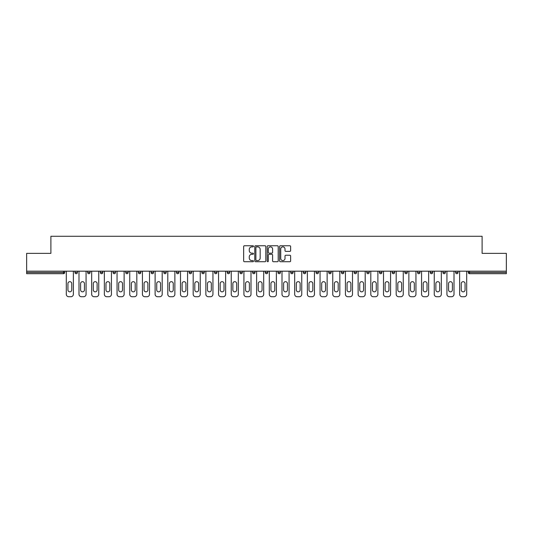 <?xml version="1.0" encoding="UTF-8"?>
<svg xmlns="http://www.w3.org/2000/svg" width="533" height="533" viewBox="0 0 533 533"><rect width="100%" height="100%" fill="white"/><g stroke="black" fill="none" stroke-linecap="round" stroke-linejoin="round"><path stroke-width="0.8" d="M253.488 246.306A0.56 0.56 0 0 0 252.928 245.746L244.447 245.746A0.799 0.799 0 0 0 243.648 246.546L243.648 260.917A0.799 0.799 0 0 0 244.447 261.716L252.928 261.716A0.56 0.56 0 0 0 253.488 261.157A0.56 0.56 0 0 0 252.928 260.597L251.829 260.597A2.552 2.552 0 0 1 249.277 258.039L249.277 256.846A2.552 2.552 0 0 1 251.829 254.288L252.928 254.288A0.56 0.56 0 0 0 253.488 253.728A0.56 0.56 0 0 0 252.928 253.175L251.829 253.175A2.552 2.552 0 0 1 249.277 250.617L249.277 249.417A2.552 2.552 0 0 1 251.829 246.866L252.928 246.866A0.56 0.56 0 0 0 253.488 246.306M289.832 251.376A0.799 0.799 0 0 0 290.632 250.577L290.632 246.546A0.799 0.799 0 0 0 289.832 245.746L280.411 245.746A0.799 0.799 0 0 0 279.612 246.546L279.612 260.917A0.799 0.799 0 0 0 280.411 261.716L289.832 261.716A0.799 0.799 0 0 0 290.632 260.917L290.632 256.047A0.799 0.799 0 0 0 289.832 255.247L285.801 255.247A0.799 0.799 0 0 0 285.002 256.047L285.002 258.458A2.139 2.139 0 0 1 282.863 260.597A2.139 2.139 0 0 1 280.731 258.458L280.731 248.998A2.139 2.139 0 0 1 282.863 246.866A2.139 2.139 0 0 1 285.002 248.998L285.002 250.577A0.799 0.799 0 0 0 285.801 251.376L289.832 251.376M26.65 271.177L26.65 253.362L50.888 253.362L50.888 236.286L482.112 236.286L482.112 253.362L506.35 253.362L506.35 271.177L26.65 271.177L26.65 272.476L63.494 272.476L63.494 271.177M265.8 246.546A0.799 0.799 0 0 0 265.001 245.746L255.58 245.746A0.799 0.799 0 0 0 254.787 246.546L254.787 260.917A0.799 0.799 0 0 0 255.58 261.716L265.001 261.716A0.799 0.799 0 0 0 265.8 260.917L265.8 246.546M267.999 245.746L277.42 245.746A0.799 0.799 0 0 1 278.213 246.546L278.213 260.917A0.799 0.799 0 0 1 277.42 261.716L273.382 261.716A0.799 0.799 0 0 1 272.59 260.917L272.59 255.087A0.799 0.799 0 0 0 271.79 254.288L269.112 254.288A0.799 0.799 0 0 0 268.319 255.087L268.319 261.157A0.56 0.56 0 0 1 267.759 261.716A0.56 0.56 0 0 1 267.2 261.157L267.2 246.546A0.799 0.799 0 0 1 267.999 245.746M64.713 271.177L64.713 272.476A1.219 1.219 0 0 1 63.494 273.696L26.65 273.696L26.65 272.476M506.35 271.177L506.35 273.696L469.506 273.696A1.219 1.219 0 0 1 468.287 272.476L468.287 271.177M77.398 271.177L77.398 272.476L74.96 272.476A1.219 1.219 0 0 0 76.179 273.696A1.219 1.219 0 0 1 74.96 272.476L74.96 271.177M63.494 273.696A1.219 1.219 0 0 0 64.713 272.476L63.494 272.476L63.494 273.696M87.652 271.177L87.652 272.476L87.652 271.177M90.09 271.177L90.09 272.476L90.09 271.177M102.776 271.177L102.776 272.476L100.337 272.476A1.219 1.219 0 0 0 101.556 273.696A1.219 1.219 0 0 1 100.337 272.476L100.337 271.177M113.023 271.177L113.023 272.476L113.023 271.177M115.468 271.177L115.468 272.476L115.468 271.177M128.153 272.476A1.219 1.219 0 0 1 126.934 273.696A1.219 1.219 0 0 0 128.153 272.476L128.153 271.177L128.153 272.476L125.715 272.476A1.219 1.219 0 0 0 126.934 273.696A1.219 1.219 0 0 1 125.715 272.476L125.715 271.177M140.839 271.177L140.839 272.476A1.219 1.219 0 0 1 139.619 273.696A1.219 1.219 0 0 1 138.4 272.476L138.4 271.177M151.092 272.476L153.531 272.476L153.531 271.177L153.531 272.476A1.219 1.219 0 0 1 152.311 273.696A1.219 1.219 0 0 1 151.092 272.476L151.092 271.177M163.778 272.476L166.216 272.476L166.216 271.177L166.216 272.476A1.219 1.219 0 0 1 164.997 273.696A1.219 1.219 0 0 1 163.778 272.476L163.778 271.177M178.901 271.177L178.901 272.476A1.219 1.219 0 0 1 177.682 273.696A1.219 1.219 0 0 1 176.463 272.476L176.463 271.177M189.155 271.177L189.155 272.476L189.155 271.177M191.594 271.177L191.594 272.476L191.594 271.177M204.279 271.177L204.279 272.476A1.219 1.219 0 0 1 203.06 273.696A1.219 1.219 0 0 1 201.84 272.476L201.84 271.177M214.526 271.177L214.526 272.476L214.526 271.177M216.971 271.177L216.971 272.476A1.219 1.219 0 0 1 215.752 273.696A1.219 1.219 0 0 1 214.526 272.476L216.971 272.476M229.656 271.177L229.656 272.476L227.218 272.476A1.219 1.219 0 0 0 228.437 273.696A1.219 1.219 0 0 1 227.218 272.476L227.218 271.177M239.903 272.476L242.342 272.476L242.342 271.177L242.342 272.476A1.219 1.219 0 0 1 241.123 273.696A1.219 1.219 0 0 1 239.903 272.476L239.903 271.177M252.595 272.476L255.034 272.476L255.034 271.177L255.034 272.476A1.219 1.219 0 0 1 253.815 273.696A1.219 1.219 0 0 1 252.595 272.476L252.595 271.177M267.719 271.177L267.719 272.476A1.219 1.219 0 0 1 266.5 273.696A1.219 1.219 0 0 1 265.281 272.476L265.281 271.177M279.185 273.696A1.219 1.219 0 0 0 280.405 272.476L280.405 271.177L280.405 272.476A1.219 1.219 0 0 1 279.185 273.696A1.219 1.219 0 0 1 277.966 272.476L277.966 271.177M293.097 271.177L293.097 272.476A1.219 1.219 0 0 1 291.877 273.696A1.219 1.219 0 0 1 290.658 272.476L290.658 271.177M305.782 271.177L305.782 272.476A1.219 1.219 0 0 1 304.563 273.696A1.219 1.219 0 0 1 303.344 272.476L303.344 271.177M316.029 271.177L316.029 272.476L316.029 271.177M318.474 271.177L318.474 272.476A1.219 1.219 0 0 1 317.248 273.696A1.219 1.219 0 0 1 316.029 272.476L318.474 272.476M328.721 271.177L328.721 272.476L328.721 271.177M331.16 271.177L331.16 272.476A1.219 1.219 0 0 1 329.94 273.696A1.219 1.219 0 0 1 328.721 272.476L331.16 272.476A1.219 1.219 0 0 1 329.94 273.696M341.406 271.177L341.406 272.476L341.406 271.177M343.845 271.177L343.845 272.476A1.219 1.219 0 0 1 342.626 273.696A1.219 1.219 0 0 1 341.406 272.476A1.219 1.219 0 0 0 342.626 273.696A1.219 1.219 0 0 0 343.845 272.476L341.406 272.476A1.219 1.219 0 0 0 342.626 273.696M354.099 271.177L354.099 272.476L354.099 271.177M356.537 271.177L356.537 272.476A1.219 1.219 0 0 1 355.318 273.696A1.219 1.219 0 0 1 354.099 272.476A1.219 1.219 0 0 0 355.318 273.696A1.219 1.219 0 0 0 356.537 272.476L354.099 272.476A1.219 1.219 0 0 0 355.318 273.696M368.003 273.696A1.219 1.219 0 0 0 369.222 272.476L369.222 271.177L369.222 272.476A1.219 1.219 0 0 1 368.003 273.696A1.219 1.219 0 0 1 366.784 272.476L366.784 271.177M381.908 271.177L381.908 272.476L379.469 272.476A1.219 1.219 0 0 0 380.689 273.696A1.219 1.219 0 0 1 379.469 272.476L379.469 271.177M394.6 271.177L394.6 272.476A1.219 1.219 0 0 1 393.381 273.696A1.219 1.219 0 0 1 392.161 272.476L392.161 271.177M404.847 271.177L404.847 272.476L404.847 271.177M407.285 271.177L407.285 272.476L407.285 271.177M419.977 271.177L419.977 272.476A1.219 1.219 0 0 1 418.751 273.696A1.219 1.219 0 0 1 417.532 272.476L417.532 271.177M432.663 271.177L432.663 272.476L430.224 272.476A1.219 1.219 0 0 0 431.444 273.696A1.219 1.219 0 0 1 430.224 272.476L430.224 271.177M445.348 271.177L445.348 272.476A1.219 1.219 0 0 1 444.129 273.696A1.219 1.219 0 0 1 442.91 272.476L442.91 271.177M458.04 271.177L458.04 272.476L455.602 272.476A1.219 1.219 0 0 0 456.821 273.696A1.219 1.219 0 0 1 455.602 272.476L455.602 271.177M76.179 273.696A1.219 1.219 0 0 0 77.398 272.476A1.219 1.219 0 0 1 76.179 273.696A1.219 1.219 0 0 1 74.96 272.476M88.871 273.696A1.219 1.219 0 0 1 87.652 272.476L90.09 272.476A1.219 1.219 0 0 1 88.871 273.696M101.556 273.696A1.219 1.219 0 0 0 102.776 272.476A1.219 1.219 0 0 1 101.556 273.696A1.219 1.219 0 0 1 100.337 272.476M114.249 273.696A1.219 1.219 0 0 1 113.023 272.476A1.219 1.219 0 0 0 114.249 273.696A1.219 1.219 0 0 0 115.468 272.476A1.219 1.219 0 0 1 114.249 273.696A1.219 1.219 0 0 1 113.023 272.476L115.468 272.476M190.374 273.696A1.219 1.219 0 0 1 189.155 272.476L191.594 272.476A1.219 1.219 0 0 1 190.374 273.696M227.218 272.476A1.219 1.219 0 0 0 228.437 273.696A1.219 1.219 0 0 0 229.656 272.476M379.469 272.476A1.219 1.219 0 0 0 380.689 273.696A1.219 1.219 0 0 0 381.908 272.476M406.066 273.696A1.219 1.219 0 0 1 404.847 272.476A1.219 1.219 0 0 0 406.066 273.696A1.219 1.219 0 0 0 407.285 272.476A1.219 1.219 0 0 1 406.066 273.696A1.219 1.219 0 0 1 404.847 272.476L407.285 272.476M430.224 272.476A1.219 1.219 0 0 0 431.444 273.696A1.219 1.219 0 0 0 432.663 272.476M456.821 273.696A1.219 1.219 0 0 0 458.04 272.476A1.219 1.219 0 0 1 456.821 273.696A1.219 1.219 0 0 1 455.602 272.476M256.46 246.866A0.56 0.56 0 0 0 255.9 247.425L255.9 260.037A0.56 0.56 0 0 0 256.46 260.597L257.619 260.597A2.552 2.552 0 0 0 260.171 258.039L260.171 249.417A2.552 2.552 0 0 0 257.619 246.866L256.46 246.866M272.59 249.038A2.139 2.139 0 0 0 270.451 246.906A2.139 2.139 0 0 0 268.319 249.038L268.319 252.376A0.799 0.799 0 0 0 269.112 253.175L271.79 253.175A0.799 0.799 0 0 0 272.59 252.376L272.59 249.038M73.374 271.177L73.374 294.276A2.438 2.438 0 0 1 70.936 296.714L68.737 296.714A2.438 2.438 0 0 1 66.299 294.276L66.299 271.177M67.924 283.583A1.912 1.912 0 0 1 69.836 281.671A1.912 1.912 0 0 1 71.748 283.583L71.748 289.925A1.912 1.912 0 0 1 69.836 291.837A1.912 1.912 0 0 1 67.924 289.925L67.924 283.583M86.066 271.177L86.066 294.276A2.438 2.438 0 0 1 83.621 296.714L81.429 296.714A2.438 2.438 0 0 1 78.991 294.276L78.991 271.177M80.616 283.583A1.912 1.912 0 0 1 82.528 281.671A1.912 1.912 0 0 1 84.434 283.583L84.434 289.925A1.912 1.912 0 0 1 82.528 291.837A1.912 1.912 0 0 1 80.616 289.925L80.616 283.583M98.752 271.177L98.752 294.276A2.438 2.438 0 0 1 96.313 296.714L94.114 296.714A2.438 2.438 0 0 1 91.676 294.276L91.676 271.177M93.302 283.583A1.912 1.912 0 0 1 95.214 281.671A1.912 1.912 0 0 1 97.126 283.583L97.126 289.925A1.912 1.912 0 0 1 95.214 291.837A1.912 1.912 0 0 1 93.302 289.925L93.302 283.583M111.437 271.177L111.437 294.276A2.438 2.438 0 0 1 108.998 296.714L106.807 296.714A2.438 2.438 0 0 1 104.361 294.276L104.361 271.177M105.987 283.583A1.912 1.912 0 0 1 107.899 281.671A1.912 1.912 0 0 1 109.811 283.583L109.811 289.925A1.912 1.912 0 0 1 107.899 291.837A1.912 1.912 0 0 1 105.987 289.925L105.987 283.583M124.129 271.177L124.129 294.276A2.438 2.438 0 0 1 121.684 296.714L119.492 296.714A2.438 2.438 0 0 1 117.053 294.276L117.053 271.177M118.679 283.583A1.912 1.912 0 0 1 120.591 281.671A1.912 1.912 0 0 1 122.503 283.583L122.503 289.925A1.912 1.912 0 0 1 120.591 291.837A1.912 1.912 0 0 1 118.679 289.925L118.679 283.583M136.814 271.177L136.814 294.276A2.438 2.438 0 0 1 134.376 296.714L132.177 296.714A2.438 2.438 0 0 1 129.739 294.276L129.739 271.177M131.365 283.583A1.912 1.912 0 0 1 133.277 281.671A1.912 1.912 0 0 1 135.189 283.583L135.189 289.925A1.912 1.912 0 0 1 133.277 291.837A1.912 1.912 0 0 1 131.365 289.925L131.365 283.583M149.5 271.177L149.5 294.276A2.438 2.438 0 0 1 147.061 296.714L144.869 296.714A2.438 2.438 0 0 1 142.424 294.276L142.424 271.177M144.057 283.583A1.912 1.912 0 0 1 145.962 281.671A1.912 1.912 0 0 1 147.874 283.583L147.874 289.925A1.912 1.912 0 0 1 145.962 291.837A1.912 1.912 0 0 1 144.057 289.925L144.057 283.583M162.192 271.177L162.192 294.276A2.438 2.438 0 0 1 159.753 296.714L157.555 296.714A2.438 2.438 0 0 1 155.116 294.276L155.116 271.177M156.742 283.583A1.912 1.912 0 0 1 158.654 281.671A1.912 1.912 0 0 1 160.566 283.583L160.566 289.925A1.912 1.912 0 0 1 158.654 291.837A1.912 1.912 0 0 1 156.742 289.925L156.742 283.583M174.877 271.177L174.877 294.276A2.438 2.438 0 0 1 172.439 296.714L170.24 296.714A2.438 2.438 0 0 1 167.802 294.276L167.802 271.177M169.427 283.583A1.912 1.912 0 0 1 171.34 281.671A1.912 1.912 0 0 1 173.252 283.583L173.252 289.925A1.912 1.912 0 0 1 171.34 291.837A1.912 1.912 0 0 1 169.427 289.925L169.427 283.583M187.569 271.177L187.569 294.276A2.438 2.438 0 0 1 185.124 296.714L182.932 296.714A2.438 2.438 0 0 1 180.494 294.276L180.494 271.177M182.119 283.583A1.912 1.912 0 0 1 184.032 281.671A1.912 1.912 0 0 1 185.937 283.583L185.937 289.925A1.912 1.912 0 0 1 184.032 291.837A1.912 1.912 0 0 1 182.119 289.925L182.119 283.583M200.255 271.177L200.255 294.276A2.438 2.438 0 0 1 197.816 296.714L195.618 296.714A2.438 2.438 0 0 1 193.179 294.276L193.179 271.177M194.805 283.583A1.912 1.912 0 0 1 196.717 281.671A1.912 1.912 0 0 1 198.629 283.583L198.629 289.925A1.912 1.912 0 0 1 196.717 291.837A1.912 1.912 0 0 1 194.805 289.925L194.805 283.583M212.94 271.177L212.94 294.276A2.438 2.438 0 0 1 210.502 296.714L208.31 296.714A2.438 2.438 0 0 1 205.865 294.276L205.865 271.177M207.49 283.583A1.912 1.912 0 0 1 209.402 281.671A1.912 1.912 0 0 1 211.315 283.583L211.315 289.925A1.912 1.912 0 0 1 209.402 291.837A1.912 1.912 0 0 1 207.49 289.925L207.49 283.583M225.632 271.177L225.632 294.276A2.438 2.438 0 0 1 223.187 296.714L220.995 296.714A2.438 2.438 0 0 1 218.557 294.276L218.557 271.177M220.182 283.583A1.912 1.912 0 0 1 222.094 281.671A1.912 1.912 0 0 1 224.007 283.583L224.007 289.925A1.912 1.912 0 0 1 222.094 291.837A1.912 1.912 0 0 1 220.182 289.925L220.182 283.583M238.318 271.177L238.318 294.276A2.438 2.438 0 0 1 235.879 296.714L233.681 296.714A2.438 2.438 0 0 1 231.242 294.276L231.242 271.177M232.868 283.583A1.912 1.912 0 0 1 234.78 281.671A1.912 1.912 0 0 1 236.692 283.583L236.692 289.925A1.912 1.912 0 0 1 234.78 291.837A1.912 1.912 0 0 1 232.868 289.925L232.868 283.583M251.003 271.177L251.003 294.276A2.438 2.438 0 0 1 248.565 296.714L246.373 296.714A2.438 2.438 0 0 1 243.927 294.276L243.927 271.177M245.56 283.583A1.912 1.912 0 0 1 247.465 281.671A1.912 1.912 0 0 1 249.377 283.583L249.377 289.925A1.912 1.912 0 0 1 247.465 291.837A1.912 1.912 0 0 1 245.56 289.925L245.56 283.583M263.695 271.177L263.695 294.276A2.438 2.438 0 0 1 261.257 296.714L259.058 296.714A2.438 2.438 0 0 1 256.62 294.276L256.62 271.177M258.245 283.583A1.912 1.912 0 0 1 260.157 281.671A1.912 1.912 0 0 1 262.069 283.583L262.069 289.925A1.912 1.912 0 0 1 260.157 291.837A1.912 1.912 0 0 1 258.245 289.925L258.245 283.583M276.38 271.177L276.38 294.276A2.438 2.438 0 0 1 273.942 296.714L271.743 296.714A2.438 2.438 0 0 1 269.305 294.276L269.305 271.177M270.931 283.583A1.912 1.912 0 0 1 272.843 281.671A1.912 1.912 0 0 1 274.755 283.583L274.755 289.925A1.912 1.912 0 0 1 272.843 291.837A1.912 1.912 0 0 1 270.931 289.925L270.931 283.583M289.073 271.177L289.073 294.276A2.438 2.438 0 0 1 286.627 296.714L284.435 296.714A2.438 2.438 0 0 1 281.997 294.276L281.997 271.177M283.623 283.583A1.912 1.912 0 0 1 285.535 281.671A1.912 1.912 0 0 1 287.44 283.583L287.44 289.925A1.912 1.912 0 0 1 285.535 291.837A1.912 1.912 0 0 1 283.623 289.925L283.623 283.583M301.758 271.177L301.758 294.276A2.438 2.438 0 0 1 299.319 296.714L297.121 296.714A2.438 2.438 0 0 1 294.682 294.276L294.682 271.177M296.308 283.583A1.912 1.912 0 0 1 298.22 281.671A1.912 1.912 0 0 1 300.132 283.583L300.132 289.925A1.912 1.912 0 0 1 298.22 291.837A1.912 1.912 0 0 1 296.308 289.925L296.308 283.583M314.443 271.177L314.443 294.276A2.438 2.438 0 0 1 312.005 296.714L309.813 296.714A2.438 2.438 0 0 1 307.368 294.276L307.368 271.177M308.993 283.583A1.912 1.912 0 0 1 310.906 281.671A1.912 1.912 0 0 1 312.818 283.583L312.818 289.925A1.912 1.912 0 0 1 310.906 291.837A1.912 1.912 0 0 1 308.993 289.925L308.993 283.583M327.135 271.177L327.135 294.276A2.438 2.438 0 0 1 324.69 296.714L322.498 296.714A2.438 2.438 0 0 1 320.06 294.276L320.06 271.177M321.685 283.583A1.912 1.912 0 0 1 323.598 281.671A1.912 1.912 0 0 1 325.51 283.583L325.51 289.925A1.912 1.912 0 0 1 323.598 291.837A1.912 1.912 0 0 1 321.685 289.925L321.685 283.583M339.821 271.177L339.821 294.276A2.438 2.438 0 0 1 337.382 296.714L335.184 296.714A2.438 2.438 0 0 1 332.745 294.276L332.745 271.177M334.371 283.583A1.912 1.912 0 0 1 336.283 281.671A1.912 1.912 0 0 1 338.195 283.583L338.195 289.925A1.912 1.912 0 0 1 336.283 291.837A1.912 1.912 0 0 1 334.371 289.925L334.371 283.583M352.506 271.177L352.506 294.276A2.438 2.438 0 0 1 350.068 296.714L347.876 296.714A2.438 2.438 0 0 1 345.431 294.276L345.431 271.177M347.063 283.583A1.912 1.912 0 0 1 348.968 281.671A1.912 1.912 0 0 1 350.881 283.583L350.881 289.925A1.912 1.912 0 0 1 348.968 291.837A1.912 1.912 0 0 1 347.063 289.925L347.063 283.583M365.198 271.177L365.198 294.276A2.438 2.438 0 0 1 362.76 296.714L360.561 296.714A2.438 2.438 0 0 1 358.123 294.276L358.123 271.177M359.748 283.583A1.912 1.912 0 0 1 361.66 281.671A1.912 1.912 0 0 1 363.573 283.583L363.573 289.925A1.912 1.912 0 0 1 361.66 291.837A1.912 1.912 0 0 1 359.748 289.925L359.748 283.583M377.884 271.177L377.884 294.276A2.438 2.438 0 0 1 375.445 296.714L373.247 296.714A2.438 2.438 0 0 1 370.808 294.276L370.808 271.177M372.434 283.583A1.912 1.912 0 0 1 374.346 281.671A1.912 1.912 0 0 1 376.258 283.583L376.258 289.925A1.912 1.912 0 0 1 374.346 291.837A1.912 1.912 0 0 1 372.434 289.925L372.434 283.583M390.576 271.177L390.576 294.276A2.438 2.438 0 0 1 388.131 296.714L385.939 296.714A2.438 2.438 0 0 1 383.5 294.276L383.5 271.177M385.126 283.583A1.912 1.912 0 0 1 387.038 281.671A1.912 1.912 0 0 1 388.943 283.583L388.943 289.925A1.912 1.912 0 0 1 387.038 291.837A1.912 1.912 0 0 1 385.126 289.925L385.126 283.583M403.261 271.177L403.261 294.276A2.438 2.438 0 0 1 400.823 296.714L398.624 296.714A2.438 2.438 0 0 1 396.186 294.276L396.186 271.177M397.811 283.583A1.912 1.912 0 0 1 399.723 281.671A1.912 1.912 0 0 1 401.635 283.583L401.635 289.925A1.912 1.912 0 0 1 399.723 291.837A1.912 1.912 0 0 1 397.811 289.925L397.811 283.583M415.947 271.177L415.947 294.276A2.438 2.438 0 0 1 413.508 296.714L411.316 296.714A2.438 2.438 0 0 1 408.871 294.276L408.871 271.177M410.497 283.583A1.912 1.912 0 0 1 412.409 281.671A1.912 1.912 0 0 1 414.321 283.583L414.321 289.925A1.912 1.912 0 0 1 412.409 291.837A1.912 1.912 0 0 1 410.497 289.925L410.497 283.583M428.639 271.177L428.639 294.276A2.438 2.438 0 0 1 426.193 296.714L424.001 296.714A2.438 2.438 0 0 1 421.563 294.276L421.563 271.177M423.189 283.583A1.912 1.912 0 0 1 425.101 281.671A1.912 1.912 0 0 1 427.013 283.583L427.013 289.925A1.912 1.912 0 0 1 425.101 291.837A1.912 1.912 0 0 1 423.189 289.925L423.189 283.583M441.324 271.177L441.324 294.276A2.438 2.438 0 0 1 438.886 296.714L436.687 296.714A2.438 2.438 0 0 1 434.248 294.276L434.248 271.177M435.874 283.583A1.912 1.912 0 0 1 437.786 281.671A1.912 1.912 0 0 1 439.698 283.583L439.698 289.925A1.912 1.912 0 0 1 437.786 291.837A1.912 1.912 0 0 1 435.874 289.925L435.874 283.583M454.009 271.177L454.009 294.276A2.438 2.438 0 0 1 451.571 296.714L449.379 296.714A2.438 2.438 0 0 1 446.934 294.276L446.934 271.177M448.566 283.583A1.912 1.912 0 0 1 450.472 281.671A1.912 1.912 0 0 1 452.384 283.583L452.384 289.925A1.912 1.912 0 0 1 450.472 291.837A1.912 1.912 0 0 1 448.566 289.925L448.566 283.583M466.701 271.177L466.701 294.276A2.438 2.438 0 0 1 464.263 296.714L462.064 296.714A2.438 2.438 0 0 1 459.626 294.276L459.626 271.177M461.252 283.583A1.912 1.912 0 0 1 463.164 281.671A1.912 1.912 0 0 1 465.076 283.583L465.076 289.925A1.912 1.912 0 0 1 463.164 291.837A1.912 1.912 0 0 1 461.252 289.925L461.252 283.583M469.506 271.177L469.506 272.476L506.35 272.476M468.287 272.476L469.506 272.476L469.506 273.696M126.934 273.696A1.219 1.219 0 0 1 125.715 272.476M140.839 272.476L138.4 272.476M178.901 272.476L176.463 272.476M204.279 272.476L201.84 272.476M267.719 272.476L265.281 272.476M280.405 272.476L277.966 272.476M293.097 272.476L290.658 272.476M305.782 272.476L303.344 272.476M369.222 272.476L366.784 272.476M394.6 272.476L392.161 272.476M419.977 272.476L417.532 272.476M445.348 272.476L442.91 272.476"/></g></svg>
